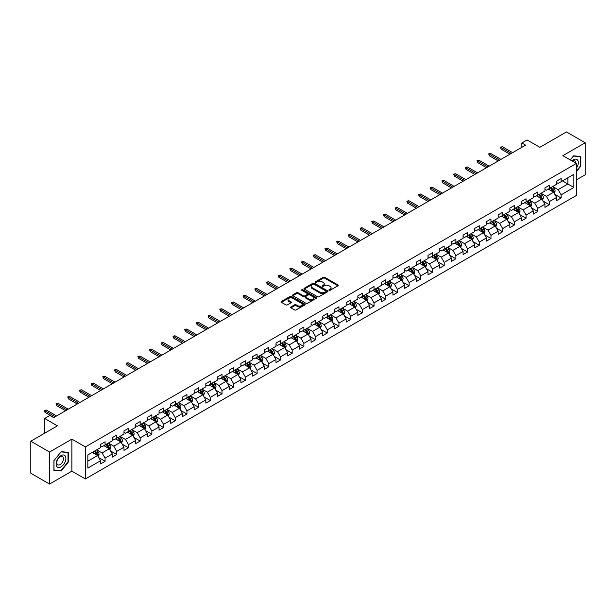 <?xml version="1.0" encoding="UTF-8"?>
<svg xmlns="http://www.w3.org/2000/svg" width="616" height="616" viewBox="0 0 616 616"><rect width="100%" height="100%" fill="white"/><g stroke="black" fill="none" stroke-linecap="round" stroke-linejoin="round"><path stroke-width="0.92" d="M329.083 290.313A0.731 0.424 0 0 0 330.114 290.313L337.93 285.801A1.04 0.601 0 0 0 338.238 285.377A1.04 0.601 0 0 0 337.93 284.946L324.686 277.3A1.04 0.601 0 0 0 323.215 277.3L315.4 281.812A0.731 0.424 0 0 0 316.431 282.413L317.44 281.828A3.326 1.925 0 0 1 322.153 281.828L323.254 282.467A3.326 1.925 0 0 1 324.232 283.822A3.326 1.925 0 0 1 323.254 285.185L322.245 285.77A0.731 0.424 0 0 0 323.269 286.363L324.286 285.778A3.326 1.925 0 0 1 328.99 285.778L330.099 286.417A3.326 1.925 0 0 1 331.069 287.772A3.326 1.925 0 0 1 330.099 289.135L329.083 289.72A0.731 0.424 0 0 0 329.083 290.313L329.083 289.72M290.914 306.953A1.04 0.601 0 0 0 290.613 307.376A1.04 0.601 0 0 0 290.914 307.8L294.633 309.948A1.04 0.601 0 0 0 296.103 309.948L304.789 304.935A1.04 0.601 0 0 0 305.089 304.512A1.04 0.601 0 0 0 304.789 304.088L291.545 296.442A1.04 0.601 0 0 0 290.067 296.442L281.389 301.455A1.04 0.601 0 0 0 281.081 301.879A1.04 0.601 0 0 0 281.389 302.302L285.878 304.889A1.04 0.601 0 0 0 287.349 304.889L291.06 302.749A1.04 0.601 0 0 0 291.368 302.325A1.04 0.601 0 0 0 291.06 301.902L288.835 300.616A2.78 1.609 0 0 1 288.026 299.476A2.78 1.609 0 0 1 289.743 297.99A2.78 1.609 0 0 1 292.777 298.344L301.494 303.372A2.78 1.609 0 0 1 302.31 304.512A2.78 1.609 0 0 1 300.593 305.998A2.78 1.609 0 0 1 297.559 305.644L296.103 304.805A1.04 0.601 0 0 0 294.633 304.805L290.914 306.953L290.914 307.8M576.353 179.903L585.2 174.79L585.2 142.766L566.458 131.947L539.847 147.309L527.103 139.955L521.86 142.981L525.61 145.145L53.661 417.625L49.911 415.461L44.668 418.487L44.668 433.202M49.542 452.028L49.542 484.053L71.879 471.155L71.879 439.131L49.542 452.028L30.8 441.21L57.411 425.841L44.668 418.487M71.879 439.131L85.37 446.923L576.353 163.456L576.353 195.48L85.37 478.948L85.37 446.923M585.2 142.766L562.862 155.663L576.353 163.456M317.517 296.735A1.04 0.601 0 0 0 318.988 296.735L327.666 291.722A1.04 0.601 0 0 0 327.974 291.299A1.04 0.601 0 0 0 327.666 290.875L314.422 283.229A1.04 0.601 0 0 0 312.951 283.229L304.273 288.242A1.04 0.601 0 0 0 303.965 288.665A1.04 0.601 0 0 0 304.273 289.089L317.517 296.735M302.025 290.467A0.731 0.424 0 0 1 302.764 290.575L302.764 289.705L316.224 297.482A1.04 0.601 0 0 1 316.532 297.905A1.04 0.601 0 0 1 316.224 298.329L307.546 303.341A1.04 0.601 0 0 1 306.075 303.341L292.831 295.695L292.831 294.848A1.04 0.601 0 0 0 292.523 295.272A1.04 0.601 0 0 0 292.831 295.695M292.831 294.848L296.542 292.7A1.04 0.601 0 0 1 298.013 292.7L303.388 295.803A1.04 0.601 0 0 0 304.858 295.803L307.322 294.379A1.04 0.601 0 0 0 307.63 293.955A1.04 0.601 0 0 0 307.322 293.532L301.732 290.298A0.731 0.424 0 0 1 302.764 289.705M49.542 484.053L30.8 473.234L30.8 441.21M98.829 457.673L105.082 461.292L105.082 458.127L112.281 453.977L112.281 457.134L116.778 454.539L116.778 451.382L123.978 447.224L123.978 450.381L128.475 447.786L128.475 444.629L135.666 440.471L135.666 443.628L140.163 441.033L140.163 437.876L147.363 433.718L147.363 436.883L151.859 434.28L151.859 431.123L159.059 426.973L159.059 430.13L163.556 427.535L163.556 424.37L170.748 420.22L170.748 423.377L175.244 420.782L175.244 417.625L182.444 413.467L182.444 416.624L186.941 414.029L186.941 410.872L194.14 406.714L194.14 409.879L198.637 407.276L198.637 404.119L205.829 399.961L205.829 403.126L210.325 400.531L210.325 397.366L217.525 393.216L217.525 396.373L222.022 393.778L222.022 390.613L229.221 386.463L229.221 389.62L233.718 387.025L233.718 383.868L240.91 379.71L240.91 382.867L245.407 380.272L245.407 377.115L252.606 372.957L252.606 376.122L257.103 373.519L257.103 370.362L264.295 366.212L264.295 369.369L268.799 366.774L268.799 363.609L275.991 359.459L275.991 362.616L280.488 360.021L280.488 356.856L287.687 352.706L287.687 355.863L292.184 353.268L292.184 350.111L299.376 345.953L299.376 349.11L303.88 346.515L303.88 343.358L311.072 339.2L311.072 342.365L315.569 339.762L315.569 336.606L322.769 332.455L322.769 335.612L327.265 333.017L327.265 329.853L334.457 325.702L334.457 328.859L338.962 326.264L338.962 323.107L346.154 318.949L346.154 322.106L350.65 319.512L350.65 316.355L357.85 312.197L357.85 315.353L362.347 312.759L362.347 309.602L369.538 305.444L369.538 308.608L374.043 306.006L374.043 302.849L381.235 298.698L381.235 301.855L385.731 299.26L385.731 296.096L392.931 291.945L392.931 295.103L397.428 292.508L397.428 289.351L404.62 285.193L404.62 288.35L409.124 285.755L409.124 282.598L416.316 278.44L416.316 281.604L420.813 279.002L420.813 275.845L428.012 271.687L428.012 274.851L432.509 272.257L432.509 269.092L439.701 264.942L439.701 268.099L444.198 265.504L444.198 262.339L451.397 258.189L451.397 261.346L455.894 258.751L455.894 255.594L463.093 251.436L463.093 254.593L467.59 251.998L467.59 248.841L474.782 244.683L474.782 247.848L479.279 245.245L479.279 242.088L486.478 237.938L486.478 241.095L490.975 238.5L490.975 235.335L498.175 231.185L498.175 234.342L502.671 231.747L502.671 228.582L509.863 224.432L509.863 227.589L514.36 224.994L514.36 221.837L521.56 217.679L521.56 220.836L526.056 218.241L526.056 215.084L533.256 210.926L533.256 214.091L537.753 211.488L537.753 208.331L544.944 204.181L544.944 207.338L549.441 204.743L549.441 201.578L556.641 197.428L556.641 200.585L561.138 197.99L561.138 194.833L573.881 187.472L573.881 174.313L567.883 177.778L567.883 184.007L573.881 187.472M105.082 461.292L100.585 463.887L100.585 460.73L87.842 468.083L87.842 454.924L100.585 447.57L100.585 444.413L105.082 441.811L105.082 444.975L112.281 440.817L112.281 437.66L116.778 435.065L116.778 438.222L123.978 434.064L123.978 430.907L128.475 428.312L128.475 431.47L135.666 427.319L135.666 424.155L140.163 421.56L140.163 424.717L147.363 420.566L147.363 417.402L151.859 414.807L151.859 417.971L159.059 413.813L159.059 410.656L163.556 408.054L163.556 411.218L170.748 407.06L170.748 403.903L175.244 401.309L175.244 404.466L182.444 400.308L182.444 397.151L186.941 394.556L186.941 397.713L194.14 393.562L194.14 390.398L198.637 387.803L198.637 390.96L205.829 386.81L205.829 383.653L210.325 381.05L210.325 384.215L217.525 380.057L217.525 376.9L222.022 374.305L222.022 377.462L229.221 373.304L229.221 370.147L233.718 367.552L233.718 370.709L240.91 366.551L240.91 363.394L245.407 360.799L245.407 363.956L252.606 359.806L252.606 356.641L257.103 354.046L257.103 357.203L264.295 353.053L264.295 349.896L268.799 347.293L268.799 350.458L275.991 346.3L275.991 343.143L280.488 340.548L280.488 343.705L287.687 339.547L287.687 336.39L292.184 333.795L292.184 336.952L299.376 332.802L299.376 329.637L303.88 327.042L303.88 330.199L311.072 326.049L311.072 322.884L315.569 320.289L315.569 323.446L322.769 319.296L322.769 316.139L327.265 313.536L327.265 316.701L334.457 312.543L334.457 309.386L338.962 306.791L338.962 309.948L346.154 305.79L346.154 302.633L350.65 300.038L350.65 303.195L357.85 299.045L357.85 295.88L362.347 293.285L362.347 296.442L369.538 292.292L369.538 289.127L374.043 286.532L374.043 289.697L381.235 285.539L381.235 282.382L385.731 279.78L385.731 282.944L392.931 278.786L392.931 275.629L397.428 273.034L397.428 276.191L404.62 272.033L404.62 268.876L409.124 266.281L409.124 269.438L416.316 265.288L416.316 262.123L420.813 259.529L420.813 262.685L428.012 258.535L428.012 255.378L432.509 252.776L432.509 255.94L439.701 251.782L439.701 248.625L444.198 246.03L444.198 249.187L451.397 245.029L451.397 241.872L455.894 239.278L455.894 242.435L463.093 238.276L463.093 235.12L467.59 232.525L467.59 235.682L474.782 231.531L474.782 228.367L479.279 225.772L479.279 228.929L486.478 224.778L486.478 221.621L490.975 219.019L490.975 222.184L498.175 218.025L498.175 214.869L502.671 212.274L502.671 215.431L509.863 211.273L509.863 208.116L514.36 205.521L514.36 208.678L521.56 204.527L521.56 201.363L526.056 198.768L526.056 201.925L533.256 197.775L533.256 194.61L537.753 192.015L537.753 195.172L544.944 191.022L544.944 187.865L549.441 185.262L549.441 188.427L556.641 184.269L556.641 181.112L561.138 178.517L561.138 181.674L573.881 174.313M103.888 445.668L109.286 448.779L102.087 452.937L96.689 449.819M100.585 445.838L102.087 446.708L105.082 444.975M102.087 452.937L105.082 458.127M109.286 448.779L112.281 453.977M115.577 438.915L120.975 442.034L113.783 446.184L108.385 443.066M112.281 439.085L113.783 439.955L116.778 438.222M113.783 446.184L116.778 451.382M120.975 442.034L123.978 447.224M127.273 432.163L132.671 435.281L125.471 439.431L120.074 436.32M123.978 432.34L125.471 433.202L128.475 431.47M125.471 439.431L128.475 444.629M132.671 435.281L135.666 440.471M138.97 425.41L144.367 428.528L137.168 432.686L131.77 429.568M135.666 425.587L137.168 426.449L140.163 424.717M137.168 432.686L140.163 437.876M144.367 428.528L147.363 433.718M150.658 418.657L156.056 421.775L148.864 425.933L143.466 422.815M147.363 418.834L148.864 419.696L151.859 417.971M148.864 425.933L151.859 431.123M156.056 421.775L159.059 426.973M162.355 411.912L167.752 415.022L160.553 419.18L155.155 416.062M159.059 412.081L160.553 412.951L163.556 411.218M160.553 419.18L163.556 424.37M167.752 415.022L170.748 420.22M174.051 405.159L179.441 408.277L172.249 412.427L166.851 409.309M170.748 405.328L172.249 406.198L175.244 404.466M172.249 412.427L175.244 417.625M179.441 408.277L182.444 413.467M185.739 398.406L191.137 401.524L183.945 405.675L178.548 402.564M182.444 398.583L183.945 399.445L186.941 397.713M183.945 405.675L186.941 410.872M191.137 401.524L194.14 406.714M197.436 391.653L202.833 394.771L195.634 398.929L190.236 395.811M194.14 391.83L195.634 392.692L198.637 390.96M195.634 398.929L198.637 404.119M202.833 394.771L205.829 399.961M209.132 384.908L214.522 388.018L207.33 392.176L201.933 389.058M205.829 385.077L207.33 385.939L210.325 384.215M207.33 392.176L210.325 397.366M214.522 388.018L217.525 393.216M220.821 378.155L226.218 381.265L219.026 385.423L213.629 382.305M217.525 378.324L219.026 379.194L222.022 377.462M219.026 385.423L222.022 390.613M226.218 381.265L229.221 386.463M232.517 371.402L237.915 374.52L230.715 378.671L225.317 375.56M229.221 371.571L230.715 372.441L233.718 370.709M230.715 378.671L233.718 383.868M237.915 374.52L240.91 379.71M244.213 364.649L249.603 367.767L242.411 371.918L237.014 368.807M240.91 364.826L242.411 365.688L245.407 363.956M242.411 371.918L245.407 377.115M249.603 367.767L252.606 372.957M255.902 357.896L261.3 361.014L254.108 365.173L248.71 362.054M252.606 358.073L254.108 358.935L257.103 357.203M254.108 365.173L257.103 370.362M261.3 361.014L264.295 366.212M267.598 351.151L272.996 354.262L265.796 358.42L260.399 355.301M264.295 351.32L265.796 352.183L268.799 350.458M265.796 358.42L268.799 363.609M272.996 354.262L275.991 359.459M279.287 344.398L284.684 347.509L277.493 351.667L272.095 348.548M275.991 344.567L277.493 345.437L280.488 343.705M277.493 351.667L280.488 356.856M284.684 347.509L287.687 352.706M290.983 337.645L296.381 340.764L289.189 344.914L283.791 341.803M287.687 337.814L289.189 338.685L292.184 336.952M289.189 344.914L292.184 350.111M296.381 340.764L299.376 345.953M302.679 330.892L308.077 334.011L300.877 338.161L295.48 335.05M299.376 331.069L300.877 331.932L303.88 330.199M300.877 338.161L303.88 343.358M308.077 334.011L311.072 339.2M314.368 324.139L319.766 327.258L312.574 331.416L307.176 328.297M311.072 324.316L312.574 325.179L315.569 323.446M312.574 331.416L315.569 336.606M319.766 327.258L322.769 332.455M326.064 317.394L331.462 320.505L324.262 324.663L318.872 321.544M322.769 317.563L324.262 318.434L327.265 316.701M324.262 324.663L327.265 329.853M331.462 320.505L334.457 325.702M337.76 310.641L343.158 313.76L335.959 317.91L330.561 314.791M334.457 310.81L335.959 311.681L338.962 309.948M335.959 317.91L338.962 323.107M343.158 313.76L346.154 318.949M349.449 303.888L354.847 307.007L347.655 311.157L342.257 308.046M346.154 304.065L347.655 304.928L350.65 303.195M347.655 311.157L350.65 316.355M354.847 307.007L357.85 312.197M361.145 297.135L366.543 300.254L359.344 304.412L353.954 301.293M357.85 297.312L359.344 298.175L362.347 296.442M359.344 304.412L362.347 309.602M366.543 300.254L369.538 305.444M372.842 290.382L378.239 293.501L371.04 297.659L365.642 294.54M369.538 290.56L371.04 291.422L374.043 289.697M371.04 297.659L374.043 302.849M378.239 293.501L381.235 298.698M384.53 283.637L389.928 286.748L382.736 290.906L377.339 287.788M381.235 283.807L382.736 284.677L385.731 282.944M382.736 290.906L385.731 296.096M389.928 286.748L392.931 291.945M396.227 276.884L401.624 280.003L394.425 284.153L389.035 281.035M392.931 277.054L394.425 277.924L397.428 276.191M394.425 284.153L397.428 289.351M401.624 280.003L404.62 285.193M407.923 270.131L413.321 273.25L406.121 277.4L400.723 274.289M404.62 270.309L406.121 271.171L409.124 269.438M406.121 277.4L409.124 282.598M413.321 273.25L416.316 278.44M419.612 263.379L425.009 266.497L417.817 270.655L412.42 267.536M416.316 263.556L417.817 264.418L420.813 262.685M417.817 270.655L420.813 275.845M425.009 266.497L428.012 271.687M431.308 256.633L436.705 259.744L429.506 263.902L424.108 260.784M428.012 256.803L429.506 257.665L432.509 255.94M429.506 263.902L432.509 269.092M436.705 259.744L439.701 264.942M443.004 249.88L448.402 252.991L441.202 257.149L435.805 254.031M439.701 250.05L441.202 250.92L444.198 249.187M441.202 257.149L444.198 262.339M448.402 252.991L451.397 258.189M454.693 243.127L460.09 246.246L452.899 250.396L447.501 247.285M451.397 243.297L452.899 244.167L455.894 242.435M452.899 250.396L455.894 255.594M460.09 246.246L463.093 251.436M466.389 236.375L471.787 239.493L464.587 243.643L459.19 240.533M463.093 236.552L464.587 237.414L467.59 235.682M464.587 243.643L467.59 248.841M471.787 239.493L474.782 244.683M478.085 229.622L483.483 232.74L476.284 236.898L470.886 233.78M474.782 229.799L476.284 230.661L479.279 228.929M476.284 236.898L479.279 242.088M483.483 232.74L486.478 237.938M489.774 222.876L495.172 225.987L487.98 230.145L482.582 227.027M486.478 223.046L487.98 223.908L490.975 222.184M487.98 230.145L490.975 235.335M495.172 225.987L498.175 231.185M501.47 216.124L506.868 219.234L499.668 223.392L494.271 220.274M498.175 216.293L499.668 217.163L502.671 215.431M499.668 223.392L502.671 228.582M506.868 219.234L509.863 224.432M513.167 209.371L518.564 212.489L511.365 216.64L505.967 213.529M509.863 209.54L511.365 210.41L514.36 208.678M511.365 216.64L514.36 221.837M518.564 212.489L521.56 217.679M524.855 202.618L530.253 205.736L523.061 209.887L517.663 206.776M521.56 202.795L523.061 203.657L526.056 201.925M523.061 209.887L526.056 215.084M530.253 205.736L533.256 210.926M536.551 195.865L541.949 198.983L534.75 203.141L529.352 200.023M533.256 196.042L534.75 196.904L537.753 195.172M534.75 203.141L537.753 208.331M541.949 198.983L544.944 204.181M548.248 189.12L553.645 192.231L546.446 196.389L541.048 193.27M544.944 189.289L546.446 190.159L549.441 188.427M546.446 196.389L549.441 201.578M553.645 192.231L556.641 197.428M562.485 180.896L567.883 184.007L558.142 189.636L552.745 186.517M556.641 182.536L558.142 183.406L561.138 181.674M558.142 189.636L561.138 194.833M71.879 471.155L85.37 478.948M521.86 142.981L521.86 147.309M87.842 461.161L97.59 455.532L92.192 452.413M97.59 455.532L100.585 460.73M554.877 194.379L561.138 197.99M543.189 201.124L549.441 204.743M531.493 207.877L537.753 211.488M519.796 214.63L526.056 218.241M508.108 221.383L514.36 224.994M496.411 228.128L502.671 231.747M484.715 234.881L490.975 238.5M473.026 241.634L479.279 245.245M461.33 248.387L467.59 251.998M449.634 255.14L455.894 258.751M437.945 261.885L444.198 265.504M426.249 268.638L432.509 272.257M414.553 275.39L420.813 279.002M402.864 282.143L409.124 285.755M391.168 288.896L397.428 292.508M379.471 295.642L385.731 299.26M367.783 302.394L374.043 306.006M356.087 309.147L362.347 312.759M344.39 315.9L350.65 319.512M332.702 322.653L338.962 326.264M321.005 329.398L327.265 333.017M309.309 336.151L315.569 339.762M297.62 342.904L303.88 346.515M285.924 349.657L292.184 353.268M274.228 356.402L280.488 360.021M262.539 363.155L268.799 366.774M250.843 369.908L257.103 373.519M239.147 376.661L245.407 380.272M227.458 383.414L233.718 387.025M215.762 390.159L222.022 393.778M204.065 396.912L210.325 400.531M192.377 403.665L198.637 407.276M180.68 410.418L186.941 414.029M168.984 417.171L175.244 420.782M157.296 423.916L163.556 427.535M145.599 430.669L151.859 434.28M133.903 437.422L140.163 441.033M122.214 444.175L128.475 447.786M110.518 450.927L116.778 454.539M576.353 171.679L580.819 166.135L580.819 156.487L573.581 155.84L570.285 159.944M53.923 470.331L61.161 470.978L68.391 461.977L68.391 452.337L61.161 451.69L53.923 460.683L53.923 470.331M60.391 470.539L61.161 470.978M329.375 290.413L330.099 289.997A3.326 1.925 0 0 0 331.069 288.642L331.069 287.772M324.232 283.822L324.232 284.692A3.326 1.925 0 0 1 323.254 286.047L322.53 286.463M337.922 285.809L324.686 278.17A1.04 0.601 0 0 0 323.215 278.17L315.692 282.513M327.666 290.875L327.666 291.722L314.422 284.091A1.04 0.601 0 0 0 312.951 284.091L304.281 289.096L304.273 288.242M325.825 291.599A0.731 0.424 0 0 0 325.825 290.998L314.206 284.292A0.731 0.424 0 0 0 313.174 284.292L312.104 284.908A3.326 1.925 0 0 0 311.134 286.263A3.326 1.925 0 0 0 312.104 287.626L320.05 292.215A3.326 1.925 0 0 0 324.763 292.215L325.825 291.599L325.825 292.461A0.731 0.424 0 0 0 326.041 292.169L326.041 291.299M311.134 286.263L311.134 287.133A3.326 1.925 0 0 0 312.104 288.488L312.104 287.626M325.825 292.461L324.763 293.077A3.326 1.925 0 0 1 320.05 293.077L312.104 288.488M292.846 295.703L296.542 293.57L296.542 292.7M307.63 293.955L307.63 294.818A1.04 0.601 0 0 1 307.322 295.241L304.858 296.666A1.04 0.601 0 0 1 303.388 296.666L298.013 293.57A1.04 0.601 0 0 0 296.542 293.57M302.764 290.575L316.216 298.337M308.963 299.022A2.78 1.609 0 0 0 311.996 299.368A2.78 1.609 0 0 0 313.713 297.882A2.78 1.609 0 0 0 312.897 296.75L309.825 294.972A1.04 0.601 0 0 0 308.354 294.972L305.89 296.396A1.04 0.601 0 0 0 305.582 296.82A1.04 0.601 0 0 0 305.89 297.243L308.963 299.022L308.963 299.884A2.78 1.609 0 0 0 311.996 300.231A2.78 1.609 0 0 0 313.713 298.752L313.713 297.882M305.582 296.82L305.582 297.69A1.04 0.601 0 0 0 305.89 298.113L305.89 297.243M308.963 299.884L305.89 298.113M302.31 304.512L302.31 305.374A2.78 1.609 0 0 1 300.593 306.86A2.78 1.609 0 0 1 297.559 306.514L296.103 305.675A1.04 0.601 0 0 0 294.633 305.675L290.929 307.808M288.026 299.476L288.026 300.346A2.78 1.609 0 0 0 288.835 301.478L288.835 300.616M291.06 301.902L291.06 302.749L288.835 301.478M304.774 304.943L291.545 297.305A1.04 0.601 0 0 0 290.067 297.305L281.404 302.31L281.389 301.455M554.231 193.262L555.124 191.014A2.81 1.625 -120 0 0 554.231 188.619L552.683 186.556M549.988 190.121L548.933 188.719M550.357 187.895L551.905 189.959A2.81 1.625 60 0 1 552.714 191.653L553.607 191.129A2.81 1.625 -120 0 0 552.806 189.443L551.258 187.38M550.558 187.78L552.267 190.075A1.432 0.824 60 0 1 552.529 190.506L553.607 191.129M511.288 153.415L501.077 147.517L501.077 149.08L500.408 147.132L501.077 147.517L502.433 146.739L512.643 152.637M501.077 149.08L509.94 154.192M500.408 147.132L502.433 146.739M576.353 168.214A6.891 3.981 120 0 0 577.654 165.781A6.891 3.981 120 0 0 577.223 159.675A6.891 3.981 120 0 0 571.941 160.907M579.979 156.41L580.441 156.68L580.441 166.027L576.353 171.109M570.293 159.952L573.434 156.056L580.441 156.68M575.875 163.178A4.72 2.726 120 0 0 574.905 160.807A4.72 2.726 120 0 0 572.364 161.146M61.007 466.874A6.891 3.981 120 0 0 65.881 458.435A6.891 3.981 120 0 0 61.007 455.617A6.891 3.981 120 0 0 56.133 464.056A6.891 3.981 120 0 0 61.007 466.874M60.122 464.587A4.72 2.726 120 0 0 63.202 460.429A4.72 2.726 120 0 0 62.478 456.648A4.72 2.726 120 0 0 60.122 456.88A4.72 2.726 120 0 0 57.042 461.038A4.72 2.726 120 0 0 57.765 464.818A4.72 2.726 120 0 0 60.122 464.587M54 460.622L61.007 451.898L68.014 452.529L68.014 461.869L61.007 470.593L54 469.962L53.985 460.614M67.552 452.26L68.014 452.529M542.542 200.007L543.435 197.767A2.81 1.625 -120 0 0 542.534 195.372L540.987 193.309M538.292 196.874L537.244 195.472M538.661 194.648L540.209 196.712A2.81 1.625 60 0 1 541.017 198.406L541.918 197.882A2.81 1.625 -120 0 0 541.11 196.196L539.562 194.125M538.861 194.533L540.578 196.827A1.432 0.824 60 0 1 540.84 197.259L541.918 197.882M530.846 206.76L531.739 204.512A2.81 1.625 -120 0 0 530.846 202.125L529.298 200.054M526.595 203.626L525.548 202.225M526.973 201.401L528.52 203.465A2.81 1.625 60 0 1 529.321 205.151L530.222 204.635A2.81 1.625 -120 0 0 529.421 202.941L527.873 200.878M527.165 201.286L528.882 203.58A1.432 0.824 60 0 1 529.144 204.011L530.222 204.635M499.599 160.168L489.389 154.269L489.389 155.825L488.711 153.877L489.389 154.269L490.736 153.492L500.947 159.382M489.389 155.825L498.244 160.945M488.711 153.877L490.736 153.492M487.903 166.913L477.693 161.022L477.693 162.578L477.015 160.63L477.693 161.022L479.04 160.245L489.25 166.135M477.693 162.578L486.555 167.691M477.015 160.63L479.04 160.245M519.157 213.513L520.043 211.265A2.81 1.625 -120 0 0 519.149 208.87L517.602 206.807M514.907 210.372L513.852 208.97M515.276 208.154L516.824 210.218A2.81 1.625 60 0 1 517.633 211.904L518.526 211.388A2.81 1.625 -120 0 0 517.725 209.694L516.177 207.63M515.477 208.039L517.186 210.325A1.432 0.824 60 0 1 517.448 210.764L518.526 211.388M507.461 220.266L508.354 218.018A2.81 1.625 -120 0 0 507.453 215.623L505.905 213.56M503.21 217.125L502.163 215.723M503.588 214.899L505.128 216.971A2.81 1.625 60 0 1 505.936 218.657L506.837 218.141A2.81 1.625 -120 0 0 506.029 216.447L504.481 214.383M503.78 214.791L505.497 217.078A1.432 0.824 60 0 1 505.759 217.517L506.837 218.141M495.765 227.011L496.658 224.771A2.81 1.625 -120 0 0 495.765 222.376L494.217 220.312M491.514 223.877L490.467 222.476M491.891 221.652L493.439 223.716A2.81 1.625 60 0 1 494.24 225.41L495.141 224.886A2.81 1.625 -120 0 0 494.34 223.2L492.792 221.136M492.084 221.537L493.801 223.831A1.432 0.824 60 0 1 494.063 224.263L495.141 224.886M476.207 173.666L465.996 167.775L465.996 169.331L465.326 167.383L465.996 167.775L467.352 166.99L477.562 172.888M465.996 169.331L474.859 174.444M465.326 167.383L467.352 166.99M464.518 180.419L454.308 174.52L454.308 176.084L453.63 174.136L454.308 174.52L455.655 173.743L465.865 179.641M454.308 176.084L463.163 181.196M453.63 174.136L455.655 173.743M452.822 187.172L442.611 181.273L442.611 182.837L441.934 180.888L442.611 181.273L443.959 180.496L454.169 186.394M442.611 182.837L451.474 187.949M441.934 180.888L443.959 180.496M484.076 233.764L484.961 231.524A2.81 1.625 -120 0 0 484.068 229.129L482.52 227.065M479.825 230.63L478.771 229.229M480.195 228.405L481.743 230.469A2.81 1.625 60 0 1 482.551 232.163L483.445 231.639A2.81 1.625 -120 0 0 482.644 229.953L481.096 227.881M480.395 228.29L482.112 230.584A1.432 0.824 60 0 1 482.367 231.015L483.445 231.639M441.125 193.917L430.915 188.026L430.915 189.582L430.245 187.634L430.915 188.026L432.27 187.249L442.481 193.139M430.915 189.582L439.778 194.702M430.245 187.634L432.27 187.249M472.38 240.517L473.273 238.269A2.81 1.625 -120 0 0 472.372 235.882L470.824 233.81M468.129 237.383L467.082 235.974M468.507 235.158L470.047 237.222A2.81 1.625 60 0 1 470.855 238.908L471.756 238.392A2.81 1.625 -120 0 0 470.947 236.698L469.4 234.634M468.699 235.043L470.416 237.337A1.432 0.824 60 0 1 470.678 237.768L471.756 238.392M429.437 200.67L419.227 194.779L419.227 196.335L418.549 194.386L419.227 194.779L420.574 194.001L430.784 199.892M419.227 196.335L428.082 201.447M418.549 194.386L420.574 194.001M460.683 247.27L461.577 245.022A2.81 1.625 -120 0 0 460.683 242.627L459.136 240.563M456.433 244.129L455.386 242.727M456.81 241.903L458.358 243.975A2.81 1.625 60 0 1 459.159 245.661L460.06 245.145A2.81 1.625 -120 0 0 459.259 243.451L457.711 241.387M457.003 241.795L458.72 244.082A1.432 0.824 60 0 1 458.982 244.521L460.06 245.145M417.74 207.423L407.53 201.532L407.53 203.088L406.86 201.139L407.53 201.532L408.878 200.747L419.088 206.645M407.53 203.088L416.393 208.2M406.86 201.139L408.878 200.747M448.995 254.023L449.88 251.775A2.81 1.625 -120 0 0 448.987 249.38L447.439 247.316M444.744 250.881L443.689 249.48M445.114 248.656L446.662 250.72A2.81 1.625 60 0 1 447.47 252.414L448.363 251.89A2.81 1.625 -120 0 0 447.562 250.204L446.015 248.14M445.314 248.548L447.031 250.835A1.432 0.824 60 0 1 447.285 251.274L448.363 251.89M406.044 214.175L395.834 208.277L395.834 209.84L395.164 207.892L395.834 208.277L397.189 207.5L407.399 213.398M395.834 209.84L404.697 214.953M395.164 207.892L397.189 207.5M437.298 260.768L438.192 258.528A2.81 1.625 -120 0 0 437.291 256.133L435.743 254.069M433.048 257.634L432.001 256.233M433.425 255.409L434.965 257.473A2.81 1.625 60 0 1 435.774 259.167L436.675 258.643A2.81 1.625 -120 0 0 435.866 256.957L434.318 254.893M433.618 255.294L435.335 257.588A1.432 0.824 60 0 1 435.597 258.019L436.675 258.643M394.356 220.928L384.145 215.03L384.145 216.586L383.468 214.645L384.145 215.03L385.493 214.252L395.703 220.143M384.145 216.586L393 221.706M383.468 214.645L385.493 214.252M425.602 267.521L426.495 265.273A2.81 1.625 -120 0 0 425.602 262.886L424.054 260.822M421.352 264.387L420.305 262.986M421.729 262.162L423.277 264.226A2.81 1.625 60 0 1 424.077 265.912L424.978 265.396A2.81 1.625 -120 0 0 424.178 263.71L422.63 261.638M421.922 262.046L423.639 264.341A1.432 0.824 60 0 1 423.9 264.772L424.978 265.396M382.659 227.674L372.449 221.783L372.449 223.339L371.779 221.39L372.449 221.783L373.796 221.005L384.007 226.896M372.449 223.339L381.312 228.459M371.779 221.39L373.796 221.005M413.913 274.274L414.799 272.026A2.81 1.625 -120 0 0 413.906 269.639L412.358 267.567M409.663 271.14L408.608 269.731M410.033 268.915L411.58 270.978A2.81 1.625 60 0 1 412.389 272.665L413.282 272.149A2.81 1.625 -120 0 0 412.481 270.455L410.934 268.391M410.233 268.799L411.95 271.086A1.432 0.824 60 0 1 412.204 271.525L413.282 272.149M370.963 234.427L360.753 228.536L360.753 230.091L360.083 228.143L360.753 228.536L362.108 227.758L372.318 233.649M360.753 230.091L369.615 235.204M360.083 228.143L362.108 227.758M402.217 281.027L403.11 278.779A2.81 1.625 -120 0 0 402.21 276.384L400.662 274.32M397.967 277.885L396.92 276.484M398.344 275.66L399.892 277.731A2.81 1.625 60 0 1 400.693 279.418L401.593 278.902A2.81 1.625 -120 0 0 400.785 277.208L399.237 275.144M398.537 275.552L400.254 277.839A1.432 0.824 60 0 1 400.515 278.278L401.593 278.902M359.274 241.179L349.064 235.289L349.064 236.844L348.387 234.896L349.064 235.289L350.412 234.504L360.622 240.402M349.064 236.844L357.919 241.957M348.387 234.896L350.412 234.504M390.521 287.78L391.414 285.531A2.81 1.625 -120 0 0 390.521 283.137L388.973 281.073M386.27 284.638L385.223 283.237M386.648 282.413L388.195 284.476A2.81 1.625 60 0 1 388.996 286.171L389.897 285.647A2.81 1.625 -120 0 0 389.096 283.961L387.549 281.897M386.84 282.305L388.557 284.592A1.432 0.824 60 0 1 388.819 285.031L389.897 285.647M347.578 247.932L337.368 242.034L337.368 243.597L336.698 241.649L337.368 242.034L338.715 241.256L348.925 247.155M337.368 243.597L346.231 248.71M336.698 241.649L338.715 241.256M378.832 294.525L379.718 292.284A2.81 1.625 -120 0 0 378.825 289.89L377.277 287.826M374.582 291.391L373.527 289.99M374.952 289.166L376.499 291.229A2.81 1.625 60 0 1 377.308 292.923L378.201 292.4A2.81 1.625 -120 0 0 377.4 290.714L375.852 288.65M375.152 289.05L376.869 291.345A1.432 0.824 60 0 1 377.123 291.776L378.201 292.4M335.882 254.685L325.679 248.787L325.679 250.342L325.002 248.402L325.679 248.787L327.027 248.009L337.237 253.9M325.679 250.342L334.534 255.463M325.002 248.402L327.027 248.009M367.136 301.278L368.029 299.03A2.81 1.625 -120 0 0 367.128 296.642L365.581 294.579M362.886 298.144L361.838 296.743M363.263 295.919L364.811 297.982A2.81 1.625 60 0 1 365.611 299.669L366.512 299.153A2.81 1.625 -120 0 0 365.704 297.466L364.156 295.395M363.455 295.803L365.173 298.098A1.432 0.824 60 0 1 365.434 298.529L366.512 299.153M324.193 261.43L313.983 255.54L313.983 257.095L313.305 255.147L313.983 255.54L315.33 254.762L325.541 260.653M313.983 257.095L322.846 262.216M313.305 255.147L315.33 254.762M355.44 308.031L356.333 305.782A2.81 1.625 -120 0 0 355.44 303.395L353.892 301.324M351.189 304.897L350.142 303.488M351.567 302.672L353.114 304.735A2.81 1.625 60 0 1 353.915 306.421L354.816 305.906A2.81 1.625 -120 0 0 354.015 304.212L352.468 302.148M351.759 302.556L353.476 304.843A1.432 0.824 60 0 1 353.738 305.282L354.816 305.906M312.497 268.183L302.287 262.293L302.287 263.848L301.617 261.9L302.287 262.293L303.634 261.507L313.844 267.406M302.287 263.848L311.149 268.961M301.617 261.9L303.634 261.507M343.751 314.784L344.637 312.535A2.81 1.625 -120 0 0 343.743 310.141L342.196 308.077M339.501 311.642L338.446 310.241M339.87 309.417L341.418 311.488A2.81 1.625 60 0 1 342.226 313.174L343.12 312.659A2.81 1.625 -120 0 0 342.319 310.965L340.771 308.901M340.07 309.309L341.788 311.596A1.432 0.824 60 0 1 342.042 312.035L343.12 312.659M300.8 274.936L290.598 269.038L290.598 270.601L289.92 268.653L290.598 269.038L291.945 268.26L302.156 274.159M290.598 270.601L299.453 275.714M289.92 268.653L291.945 268.26M332.055 321.537L332.948 319.288A2.81 1.625 -120 0 0 332.047 316.894L330.499 314.83M327.804 318.395L326.757 316.994M328.182 316.17L329.729 318.233A2.81 1.625 60 0 1 330.53 319.927L331.431 319.404A2.81 1.625 -120 0 0 330.623 317.717L329.075 315.654M328.374 316.054L330.091 318.349A1.432 0.824 60 0 1 330.353 318.78L331.431 319.404M289.112 281.689L278.902 275.791L278.902 277.354L278.224 275.406L278.902 275.791L280.249 275.013L290.459 280.911M278.902 277.354L287.764 282.467M278.224 275.406L280.249 275.013M320.358 328.282L321.252 326.041A2.81 1.625 -120 0 0 320.358 323.646L318.811 321.583M316.108 325.148L315.061 323.747M316.485 322.923L318.033 324.986A2.81 1.625 60 0 1 318.834 326.68L319.735 326.157A2.81 1.625 -120 0 0 318.934 324.47L317.386 322.399M316.678 322.807L318.395 325.102A1.432 0.824 60 0 1 318.657 325.533L319.735 326.157M277.416 288.442L267.205 282.544L267.205 284.099L266.536 282.151L267.205 282.544L268.553 281.766L278.763 287.657M267.205 284.099L276.068 289.22M266.536 282.151L268.553 281.766M308.67 335.035L309.555 332.786A2.81 1.625 -120 0 0 308.662 330.399L307.115 328.328M304.42 331.901L303.365 330.499M304.789 329.675L306.337 331.739A2.81 1.625 60 0 1 307.145 333.425L308.038 332.91A2.81 1.625 -120 0 0 307.238 331.215L305.69 329.152M304.989 329.56L306.706 331.855A1.432 0.824 60 0 1 306.96 332.286L308.038 332.91M265.719 295.187L255.517 289.297L255.517 290.852L254.839 288.904L255.517 289.297L256.864 288.519L267.075 294.41M255.517 290.852L264.372 295.965M254.839 288.904L256.864 288.519M296.974 341.788L297.867 339.539A2.81 1.625 -120 0 0 296.966 337.152L295.418 335.081M292.723 338.646L291.676 337.245M293.101 336.428L294.648 338.492A2.81 1.625 60 0 1 295.449 340.178L296.35 339.662A2.81 1.625 -120 0 0 295.541 337.968L293.994 335.905M293.293 336.313L295.01 338.6A1.432 0.824 60 0 1 295.272 339.039L296.35 339.662M254.031 301.94L243.82 296.05L243.82 297.605L243.143 295.657L243.82 296.05L245.168 295.264L255.378 301.162M243.82 297.605L252.683 302.718M243.143 295.657L245.168 295.264M285.277 348.541L286.171 346.292A2.81 1.625 -120 0 0 285.277 343.897L283.73 341.834M281.035 345.399L279.98 343.998M281.404 343.174L282.952 345.245A2.81 1.625 60 0 1 283.753 346.931L284.654 346.415A2.81 1.625 -120 0 0 283.853 344.721L282.305 342.658M281.597 343.066L283.314 345.353A1.432 0.824 60 0 1 283.576 345.792L284.654 346.415M242.334 308.693L232.124 302.795L232.124 304.358L231.454 302.41L232.124 302.795L233.472 302.017L243.682 307.915M232.124 304.358L240.987 309.471M231.454 302.41L233.472 302.017M273.589 355.286L274.474 353.045A2.81 1.625 -120 0 0 273.581 350.65L272.033 348.587M269.338 352.152L268.283 350.75M269.708 349.926L271.256 351.99A2.81 1.625 60 0 1 272.064 353.684L272.965 353.161A2.81 1.625 -120 0 0 272.156 351.474L270.609 349.411M269.908 349.811L271.625 352.106A1.432 0.824 60 0 1 271.879 352.537L272.965 353.161M230.638 315.446L220.436 309.548L220.436 311.111L219.758 309.163L220.436 309.548L221.783 308.77L231.993 314.668M220.436 311.111L229.291 316.224M219.758 309.163L221.783 308.77M261.892 362.039L262.786 359.798A2.81 1.625 -120 0 0 261.885 357.403L260.337 355.34M257.642 358.905L256.595 357.503M258.019 356.679L259.567 358.743A2.81 1.625 60 0 1 260.368 360.437L261.269 359.913A2.81 1.625 -120 0 0 260.46 358.227L258.913 356.156M258.212 356.564L259.929 358.858A1.432 0.824 60 0 1 260.191 359.29L261.269 359.913M218.95 322.191L208.739 316.301L208.739 317.856L208.062 315.908L208.739 316.301L210.087 315.523L220.297 321.413M208.739 317.856L217.602 322.976M208.062 315.908L210.087 315.523M250.196 368.791L251.089 366.543A2.81 1.625 -120 0 0 250.196 364.156L248.648 362.085M245.953 365.658L244.899 364.249M246.323 363.432L247.871 365.496A2.81 1.625 60 0 1 248.672 367.182L249.572 366.666A2.81 1.625 -120 0 0 248.772 364.972L247.224 362.909M246.515 363.317L248.233 365.611A1.432 0.824 60 0 1 248.494 366.043L249.572 366.666M207.253 328.944L197.043 323.054L197.043 324.609L196.373 322.661L197.043 323.054L198.39 322.276L208.601 328.166M197.043 324.609L205.906 329.722M196.373 322.661L198.39 322.276M238.507 375.544L239.393 373.296A2.81 1.625 -120 0 0 238.5 370.901L236.952 368.838M234.257 372.403L233.202 371.001M234.627 370.178L236.174 372.249A2.81 1.625 60 0 1 236.983 373.935L237.884 373.419A2.81 1.625 -120 0 0 237.075 371.725L235.528 369.662M234.827 370.07L236.544 372.357A1.432 0.824 60 0 1 236.798 372.796L237.884 373.419M195.565 335.697L185.354 329.806L185.354 331.362L184.677 329.414L185.354 329.806L186.702 329.021L196.912 334.919M185.354 331.362L194.209 336.475M184.677 329.414L186.702 329.021M226.811 382.297L227.704 380.049A2.81 1.625 -120 0 0 226.804 377.654L225.256 375.591M222.561 379.156L221.514 377.754M222.938 376.93L224.486 378.994A2.81 1.625 60 0 1 225.287 380.688L226.188 380.164A2.81 1.625 -120 0 0 225.379 378.478L223.839 376.415M223.131 376.823L224.848 379.11A1.432 0.824 60 0 1 225.11 379.548L226.188 380.164M183.868 342.45L173.658 336.552L173.658 338.115L172.981 336.167L173.658 336.552L175.006 335.774L185.216 341.672M173.658 338.115L182.521 343.228M172.981 336.167L175.006 335.774M215.115 389.043L216.008 386.802A2.81 1.625 -120 0 0 215.115 384.407L213.567 382.344M210.872 385.909L209.817 384.507M211.242 383.683L212.79 385.747A2.81 1.625 60 0 1 213.59 387.441L214.491 386.917A2.81 1.625 -120 0 0 213.69 385.231L212.143 383.167M211.434 383.568L213.151 385.862A1.432 0.824 60 0 1 213.413 386.294L214.491 386.917M172.172 349.203L161.962 343.305L161.962 344.86L161.292 342.92L161.962 343.305L163.317 342.527L173.519 348.417M161.962 344.86L170.825 349.98M161.292 342.92L163.317 342.527M203.426 395.795L204.32 393.547A2.81 1.625 -120 0 0 203.419 391.16L201.871 389.096M199.176 392.661L198.121 391.26M199.545 390.436L201.093 392.5A2.81 1.625 60 0 1 201.902 394.186L202.803 393.67A2.81 1.625 -120 0 0 201.994 391.984L200.446 389.913M199.746 390.321L201.463 392.615A1.432 0.824 60 0 1 201.717 393.046L202.803 393.67M160.483 355.948L150.273 350.057L150.273 351.613L149.596 349.665L150.273 350.057L151.621 349.28L161.831 355.17M150.273 351.613L159.128 356.733M149.596 349.665L151.621 349.28M191.73 402.548L192.623 400.3A2.81 1.625 -120 0 0 191.722 397.913L190.182 395.842M187.48 399.414L186.432 398.005M187.857 397.189L189.405 399.253A2.81 1.625 60 0 1 190.205 400.939L191.106 400.423A2.81 1.625 -120 0 0 190.298 398.729L188.758 396.666M188.049 397.074L189.767 399.368A1.432 0.824 60 0 1 190.028 399.799L191.106 400.423M148.787 362.701L138.577 356.81L138.577 358.366L137.899 356.418L138.577 356.81L139.924 356.033L150.135 361.923M138.577 358.366L147.44 363.478M137.899 356.418L139.924 356.033M180.034 409.301L180.927 407.053A2.81 1.625 -120 0 0 180.034 404.658L178.486 402.595M175.791 406.16L174.736 404.758M176.161 403.934L177.708 406.006A2.81 1.625 60 0 1 178.509 407.692L179.41 407.176A2.81 1.625 -120 0 0 178.609 405.482L177.061 403.418M176.353 403.827L178.07 406.113A1.432 0.824 60 0 1 178.332 406.552L179.41 407.176M137.091 369.454L126.881 363.563L126.881 365.119L126.211 363.171L126.881 363.563L128.236 362.778L138.438 368.676M126.881 365.119L135.743 370.231M126.211 363.171L128.236 362.778M168.345 416.054L169.238 413.806A2.81 1.625 -120 0 0 168.337 411.411L166.79 409.347M164.095 412.913L163.04 411.511M164.464 410.687L166.012 412.751A2.81 1.625 60 0 1 166.821 414.445L167.721 413.921A2.81 1.625 -120 0 0 166.913 412.235L165.365 410.171M164.665 410.579L166.382 412.866A1.432 0.824 60 0 1 166.643 413.305L167.721 413.921M125.402 376.207L115.192 370.308L115.192 371.872L114.514 369.923L115.192 370.308L116.54 369.531L126.75 375.429M115.192 371.872L124.047 376.984M114.514 369.923L116.54 369.531M156.649 422.799L157.542 420.559A2.81 1.625 -120 0 0 156.641 418.164L155.101 416.1M152.398 419.665L151.351 418.264M152.776 417.44L154.323 419.504A2.81 1.625 60 0 1 155.124 421.198L156.025 420.674A2.81 1.625 -120 0 0 155.217 418.988L153.677 416.924M152.968 417.325L154.685 419.619A1.432 0.824 60 0 1 154.947 420.05L156.025 420.674M113.706 382.96L103.496 377.061L103.496 378.617L102.818 376.676L103.496 377.061L104.843 376.284L115.053 382.174M103.496 378.617L112.358 383.737M102.818 376.676L104.843 376.284M144.953 429.552L145.846 427.304A2.81 1.625 -120 0 0 144.953 424.917L143.405 422.853M140.71 426.418L139.655 425.017M141.079 424.193L142.627 426.257A2.81 1.625 60 0 1 143.428 427.943L144.329 427.427A2.81 1.625 -120 0 0 143.528 425.741L141.98 423.669M141.28 424.077L142.989 426.372A1.432 0.824 60 0 1 143.251 426.803L144.329 427.427M102.01 389.705L91.799 383.814L91.799 385.37L91.129 383.421L91.799 383.814L93.155 383.036L103.357 388.927M91.799 385.37L100.662 390.49M91.129 383.421L93.155 383.036M133.264 436.305L134.157 434.057A2.81 1.625 -120 0 0 133.256 431.67L131.709 429.598M129.014 433.171L127.959 431.762M129.383 430.946L130.931 433.01A2.81 1.625 60 0 1 131.739 434.696L132.64 434.18A2.81 1.625 -120 0 0 131.832 432.486L130.284 430.422M129.583 430.83L131.3 433.117A1.432 0.824 60 0 1 131.562 433.556L132.64 434.18M90.321 396.458L80.111 390.567L80.111 392.123L79.433 390.174L80.111 390.567L81.458 389.789L91.668 395.68M80.111 392.123L88.966 397.235M79.433 390.174L81.458 389.789M121.568 443.058L122.461 440.81A2.81 1.625 -120 0 0 121.56 438.415L120.02 436.351M117.317 439.916L116.27 438.515M117.695 437.691L119.242 439.762A2.81 1.625 60 0 1 120.043 441.449L120.944 440.933A2.81 1.625 -120 0 0 120.143 439.239L118.595 437.175M117.887 437.583L119.604 439.87A1.432 0.824 60 0 1 119.866 440.309L120.944 440.933M78.625 403.21L68.415 397.312L68.415 398.875L67.737 396.927L68.415 397.312L69.762 396.535L79.972 402.433M68.415 398.875L77.277 403.988M67.737 396.927L69.762 396.535M109.871 449.811L110.764 447.562A2.81 1.625 -120 0 0 109.871 445.168L108.324 443.104M105.629 446.669L104.574 445.268M105.998 444.444L107.546 446.508A2.81 1.625 60 0 1 108.347 448.202L109.248 447.678A2.81 1.625 -120 0 0 108.447 445.992L106.899 443.928M106.198 444.328L107.908 446.623A1.432 0.824 60 0 1 108.17 447.054L109.248 447.678M66.928 409.963L56.718 404.065L56.718 405.628L56.048 403.68L56.718 404.065L58.073 403.288L68.276 409.186M56.718 405.628L65.581 410.741M56.048 403.68L58.073 403.288M98.183 456.556L99.076 454.315A2.81 1.625 -120 0 0 98.175 451.921L96.627 449.857M93.932 453.422L92.877 452.021M94.302 451.197L95.85 453.26A2.81 1.625 60 0 1 96.658 454.955L97.559 454.431A2.81 1.625 -120 0 0 96.751 452.745L95.203 450.673M94.502 451.081L96.219 453.376A1.432 0.824 60 0 1 96.481 453.807L97.559 454.431M44.668 429.113L44.668 427.558M55.24 416.716L45.03 410.818L45.03 412.373L44.352 410.425L45.03 410.818L46.377 410.04L56.587 415.931M45.03 412.373L53.885 417.494M44.352 410.425L46.377 410.04M330.099 289.997L330.099 289.135M322.245 286.363L322.245 285.77M323.254 286.047L323.254 285.185M315.4 282.413L315.4 281.812M323.215 278.17L323.215 277.3M324.686 278.17L324.686 277.3M337.93 285.801L337.93 284.946M312.951 284.091L312.951 283.229M314.422 284.091L314.422 283.229M320.05 293.077L320.05 292.215M324.763 293.077L324.763 292.215M298.013 293.57L298.013 292.7M303.388 296.666L303.388 295.803M304.858 296.666L304.858 295.803M307.322 295.241L307.322 294.379M316.224 298.329L316.224 297.482M294.633 305.675L294.633 304.805M296.103 305.675L296.103 304.805M297.559 306.514L297.559 305.644M290.067 297.305L290.067 296.442M291.545 297.305L291.545 296.442M304.789 304.935L304.789 304.088M553.368 192.076L555.108 191.068M552.806 189.443L554.231 188.619M550.804 190.598L551.905 189.959M541.672 198.822L543.412 197.821M541.11 196.196L542.534 195.372M539.115 197.351L540.209 196.712M529.976 205.575L531.723 204.566M529.421 202.941L530.846 202.125M527.419 204.096L528.52 203.465M518.287 212.328L520.027 211.319M517.725 209.694L519.149 208.87M515.723 210.849L516.824 210.218M506.591 219.08L508.331 218.072M506.029 216.447L507.453 215.623M504.034 217.602L505.128 216.971M494.894 225.826L496.642 224.825M494.34 223.2L495.765 222.376M492.338 224.355L493.439 223.716M483.206 232.579L484.946 231.578M482.644 229.953L484.068 229.129M480.642 231.1L481.743 230.469M471.51 239.331L473.25 238.323M470.947 236.698L472.372 235.882M468.953 237.853L470.047 237.222M459.813 246.084L461.561 245.076M459.259 243.451L460.683 242.627M457.257 244.606L458.358 243.975M448.125 252.837L449.865 251.829M447.562 250.204L448.987 249.38M445.56 251.359L446.662 250.72M436.428 259.582L438.168 258.581M435.866 256.957L437.291 256.133M433.872 258.112L434.965 257.473M424.732 266.335L426.48 265.334M424.178 263.71L425.602 262.886M422.176 264.857L423.277 264.226M413.043 273.088L414.784 272.079M412.481 270.455L413.906 269.639M410.479 271.61L411.58 270.978M401.347 279.841L403.087 278.832M400.785 277.208L402.21 276.384M398.791 278.363L399.892 277.731M389.651 286.594L391.399 285.585M389.096 283.961L390.521 283.137M387.094 285.116L388.195 284.476M377.962 293.339L379.702 292.338M377.4 290.714L378.825 289.89M375.406 291.869L376.499 291.229M366.266 300.092L368.006 299.083M365.704 297.466L367.128 296.642M363.71 298.614L364.811 297.982M354.57 306.845L356.317 305.836M354.015 304.212L355.44 303.395M352.013 305.367L353.114 304.735M342.881 313.598L344.621 312.589M342.319 310.965L343.743 310.141M340.325 312.12L341.418 311.488M331.185 320.351L332.925 319.342M330.623 317.717L332.047 316.894M328.628 318.872L329.729 318.233M319.488 327.096L321.236 326.095M318.934 324.47L320.358 323.646M316.932 325.625L318.033 324.986M307.8 333.849L309.54 332.84M307.238 331.215L308.662 330.399M305.243 332.37L306.337 331.739M296.103 340.602L297.844 339.593M295.541 337.968L296.966 337.152M293.547 339.123L294.648 338.492M284.407 347.355L286.155 346.346M283.853 344.721L285.277 343.897M281.851 345.876L282.952 345.245M272.719 354.1L274.459 353.099M272.156 351.474L273.581 350.65M270.162 352.629L271.256 351.99M261.022 360.853L262.762 359.852M260.46 358.227L261.885 357.403M258.466 359.374L259.567 358.743M249.326 367.606L251.074 366.597M248.772 364.972L250.196 364.156M246.77 366.127L247.871 365.496M237.637 374.359L239.378 373.35M237.075 371.725L238.5 370.901M235.081 372.88L236.174 372.249M225.941 381.111L227.681 380.103M225.379 378.478L226.804 377.654M223.385 379.633L224.486 378.994M214.245 387.857L215.993 386.856M213.69 385.231L215.115 384.407M211.688 386.386L212.79 385.747M202.556 394.61L204.296 393.609M201.994 391.984L203.419 391.16M200 393.131L201.093 392.5M190.86 401.363L192.6 400.354M190.298 398.729L191.722 397.913M188.304 399.884L189.405 399.253M179.164 408.115L180.911 407.107M178.609 405.482L180.034 404.658M176.607 406.637L177.708 406.006M167.475 414.868L169.215 413.86M166.913 412.235L168.337 411.411M164.919 413.39L166.012 412.751M155.779 421.613L157.519 420.613M155.217 418.988L156.641 418.164M153.222 420.143L154.323 419.504M144.082 428.366L145.83 427.358M143.528 425.741L144.953 424.917M141.526 426.888L142.627 426.257M132.394 435.119L134.134 434.111M131.832 432.486L133.256 431.67M129.837 433.641L130.931 433.01M120.698 441.872L122.445 440.863M120.143 439.239L121.56 438.415M118.141 440.394L119.242 439.762M109.009 448.625L110.749 447.616M108.447 445.992L109.871 445.168M106.445 447.147L107.546 446.508M97.313 455.37L99.053 454.369M96.751 452.745L98.175 451.921M94.756 453.9L95.85 453.26"/></g></svg>
